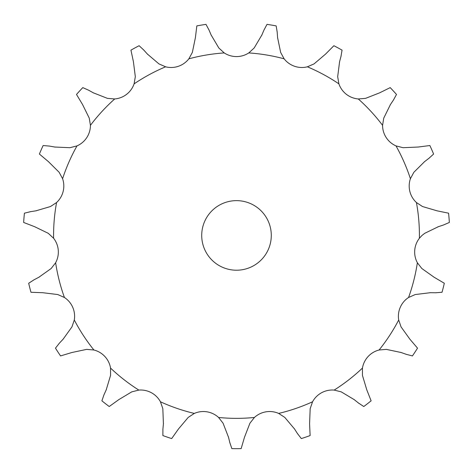 <?xml version="1.0" encoding="UTF-8"?>
<svg xmlns="http://www.w3.org/2000/svg" width="473" height="473" viewBox="0 0 473 473"><rect width="100%" height="100%" fill="white"/><g stroke="black" fill="none" stroke-linecap="round" stroke-linejoin="round"><path stroke-width="0.35" stroke-dasharray="2.37 1.77" d="M209.001 30L205.992 24.377A213.246 213.246 0 0 0 196.827 25.909L195.414 37.586L192.351 52.414L188.863 58.823A22.468 22.468 0 0 1 165.615 66.805L158.934 63.89L147.405 54.07M211.33 35.463L208.788 29.503M165.615 66.805A182.921 182.921 0 0 0 134.101 83.857A22.468 22.468 0 0 1 114.703 98.958A182.921 182.921 0 0 0 90.432 125.321A22.468 22.468 0 0 1 76.993 145.897A182.921 182.921 0 0 0 62.596 178.711A22.468 22.468 0 0 1 56.565 202.539A182.921 182.921 0 0 0 53.603 238.25A22.468 22.468 0 0 1 55.631 262.746A182.921 182.921 0 0 0 64.429 297.487A22.468 22.468 0 0 1 74.302 319.996A182.921 182.921 0 0 0 93.902 349.996A22.468 22.468 0 0 1 110.552 368.077A182.921 182.921 0 0 0 138.831 390.089A22.468 22.468 0 0 1 160.448 401.784A182.921 182.921 0 0 0 194.338 413.42A22.468 22.468 0 0 1 218.579 417.47A182.921 182.921 0 0 0 254.421 417.47A22.468 22.468 0 0 1 278.662 413.42A182.921 182.921 0 0 0 312.552 401.784A22.468 22.468 0 0 1 334.169 390.089A182.921 182.921 0 0 0 362.448 368.077A22.468 22.468 0 0 1 379.098 349.996A182.921 182.921 0 0 0 398.698 319.996A22.468 22.468 0 0 1 408.571 297.487A182.921 182.921 0 0 0 417.369 262.746A22.468 22.468 0 0 1 419.397 238.25A182.921 182.921 0 0 0 416.435 202.539A22.468 22.468 0 0 1 410.404 178.711A182.921 182.921 0 0 0 396.007 145.897A22.468 22.468 0 0 1 382.568 125.321A182.921 182.921 0 0 0 358.298 98.958A22.468 22.468 0 0 1 338.899 83.857A182.921 182.921 0 0 0 307.385 66.805A22.468 22.468 0 0 1 284.137 58.823A182.921 182.921 0 0 0 248.786 52.923A22.468 22.468 0 0 1 224.214 52.923L218.833 47.998L211.118 34.967M271.289 235.43A34.789 34.789 0 0 0 219.105 205.3A34.789 34.789 0 0 0 219.105 265.554A34.789 34.789 0 0 0 271.289 235.43M248.786 52.923L254.167 47.998L261.882 34.967M284.137 58.823L280.649 52.414L277.586 37.586M134.101 83.857L135.319 76.667L133.404 61.65L130.944 50.144A213.246 213.246 0 0 1 139.121 45.715L143.786 50.061M307.385 66.805L314.066 63.89L325.595 54.07L333.879 45.715A213.246 213.246 0 0 1 342.056 50.144L340.974 56.429M114.703 98.958L107.436 98.366L93.347 92.826M338.899 83.857L337.681 76.667L339.596 61.65M90.432 125.321L89.249 118.126L82.562 104.539L76.502 94.458A213.246 213.246 0 0 1 82.799 87.617L88.622 90.207M358.298 98.958L365.564 98.366L379.653 92.826L390.201 87.617A213.246 213.246 0 0 1 396.498 94.458L393.435 100.051M76.993 145.897L69.927 147.7L54.797 147.032M382.568 125.321L383.751 118.126L390.438 104.539M62.596 178.711L59.143 172.29L48.4 161.612L39.395 154.044A213.246 213.246 0 0 1 43.132 145.53L49.482 146.092M396.007 145.897L403.073 147.7L418.203 147.032L429.868 145.53A213.246 213.246 0 0 1 433.605 154.044L428.893 158.343M56.565 202.539L50.469 206.541L35.942 210.822M410.404 178.711L413.857 172.29L424.6 161.612M53.603 238.25L48.252 233.301L34.63 226.691L23.65 222.458A213.246 213.246 0 0 1 24.419 213.193L30.609 211.656M416.435 202.539L422.531 206.541L437.058 210.822L448.581 213.193A213.246 213.246 0 0 1 449.35 222.458L443.497 224.988M55.631 262.746L51.167 268.51L38.821 277.279M64.429 297.487L57.759 294.543L42.73 292.71L30.97 292.273A213.246 213.246 0 0 1 28.687 283.256L34.044 279.797M419.397 238.25L422.011 235.43L424.748 233.301L438.37 226.691M74.302 319.996L71.949 326.896L63.116 339.194M417.369 262.746L421.833 268.51L434.179 277.279L444.313 283.256A213.246 213.246 0 0 1 442.03 292.273L435.668 292.763M93.902 349.996L86.636 349.376L71.825 352.527L60.562 355.927A213.246 213.246 0 0 1 55.477 348.146L59.421 343.132M408.571 297.487L415.241 294.543L430.27 292.71M110.552 368.077L110.564 375.367L106.206 389.87M398.698 319.996L401.051 326.896L409.884 339.194L417.523 348.146A213.246 213.246 0 0 1 412.438 355.927L406.26 354.33M138.831 390.089L131.754 391.863L118.77 399.65L109.222 406.526A213.246 213.246 0 0 1 101.884 400.814L103.989 394.789M379.098 349.996L386.364 349.376L401.175 352.527M160.448 401.784L162.83 408.678L163.41 423.808M362.448 368.077L362.436 375.367L366.794 389.87L371.116 400.814A213.246 213.246 0 0 1 363.778 406.526L358.457 403.008M194.338 413.42L188.224 417.399L178.469 428.981L171.669 438.583A213.246 213.246 0 0 1 162.878 435.562L162.913 429.182M334.169 390.089L341.246 391.863L354.23 399.65M218.579 417.47L223.073 423.211L228.542 437.336M312.552 401.784L310.17 408.678L309.59 423.808L310.122 435.562A213.246 213.246 0 0 1 301.331 438.583L297.434 433.528M254.421 417.47L249.927 423.211L244.458 437.336L241.147 448.623A213.246 213.246 0 0 1 231.853 448.623L229.813 442.58M278.662 413.42L284.776 417.399L294.531 428.981M261.67 35.463L264.212 29.503M263.999 30L267.009 24.377A213.246 213.246 0 0 1 276.173 25.909L277.196 32.205M277.621 38.124L277.154 31.667M147.765 54.472L143.425 49.659M339.46 62.17L341.116 55.909M93.82 93.086L88.149 89.947M390.136 104.988L393.737 99.602M55.329 147.127L48.95 145.997M424.169 161.943L429.318 158.012M36.474 210.739L30.077 211.738M437.862 226.857L444.011 224.817M39.294 277.024L33.565 280.051M63.488 338.804L59.054 343.522M429.732 292.704L436.212 292.769M106.425 389.38L103.764 395.286M400.666 352.344L406.768 354.508M163.463 423.27L162.86 429.721M353.81 399.313L358.877 403.345M228.412 436.81L229.937 443.106M294.241 428.526L297.724 433.983M224.214 52.923A182.921 182.921 0 0 0 188.863 58.823"/><path stroke-width="0.71" d="M147.405 54.07L158.934 63.89L165.615 66.805A22.468 22.468 0 0 0 188.863 58.823L192.351 52.414L195.414 37.586L196.827 25.909A213.246 213.246 0 0 1 205.992 24.377L209.001 30M208.788 29.503L211.33 35.463M211.118 34.967L218.833 47.998L224.214 52.923A22.468 22.468 0 0 0 248.786 52.923L254.167 47.998L261.882 34.967M277.586 37.586L280.649 52.414L284.137 58.823A22.468 22.468 0 0 0 307.385 66.805L314.066 63.89L325.595 54.07L333.879 45.715A213.246 213.246 0 0 1 342.056 50.144L340.974 56.429M339.596 61.65L337.681 76.667L338.899 83.857A22.468 22.468 0 0 0 358.298 98.958L365.564 98.366L379.653 92.826L390.201 87.617A213.246 213.246 0 0 1 396.498 94.458L393.435 100.051M390.438 104.539L383.751 118.126L382.568 125.321A22.468 22.468 0 0 0 396.007 145.897L403.073 147.7L418.203 147.032L429.868 145.53A213.246 213.246 0 0 1 433.605 154.044L428.893 158.343M424.6 161.612L413.857 172.29L410.404 178.711A22.468 22.468 0 0 0 416.435 202.539L422.531 206.541L437.058 210.822L448.581 213.193A213.246 213.246 0 0 1 449.35 222.458L443.497 224.988M438.37 226.691L424.748 233.301L422.011 235.43L419.397 238.25A22.468 22.468 0 0 0 417.369 262.746L421.833 268.51L434.179 277.279L444.313 283.256A213.246 213.246 0 0 1 442.03 292.273L435.668 292.763M430.27 292.71L415.241 294.543L408.571 297.487A22.468 22.468 0 0 0 398.698 319.996L401.051 326.896L409.884 339.194L417.523 348.146A213.246 213.246 0 0 1 412.438 355.927L406.26 354.33M401.175 352.527L386.364 349.376L379.098 349.996A22.468 22.468 0 0 0 362.448 368.077L362.436 375.367L366.794 389.87L371.116 400.814A213.246 213.246 0 0 1 363.778 406.526L358.457 403.008M354.23 399.65L341.246 391.863L334.169 390.089A22.468 22.468 0 0 0 312.552 401.784L310.17 408.678L309.59 423.808L310.122 435.562A213.246 213.246 0 0 1 301.331 438.583L297.434 433.528M294.531 428.981L284.776 417.399L278.662 413.42A22.468 22.468 0 0 0 254.421 417.47L249.927 423.211L244.458 437.336L241.147 448.623A213.246 213.246 0 0 1 231.853 448.623L229.813 442.58M228.542 437.336L223.073 423.211L218.579 417.47A22.468 22.468 0 0 0 194.338 413.42L188.224 417.399L178.469 428.981L171.669 438.583A213.246 213.246 0 0 1 162.878 435.562L162.913 429.182M163.41 423.808L162.83 408.678L160.448 401.784A22.468 22.468 0 0 0 138.831 390.089L131.754 391.863L118.77 399.65L109.222 406.526A213.246 213.246 0 0 1 101.884 400.814L103.989 394.789M106.206 389.87L110.564 375.367L110.552 368.077A22.468 22.468 0 0 0 93.902 349.996L86.636 349.376L71.825 352.527L60.562 355.927A213.246 213.246 0 0 1 55.477 348.146L59.421 343.132M63.116 339.194L71.949 326.896L74.302 319.996A22.468 22.468 0 0 0 64.429 297.487L57.759 294.543L42.73 292.71L30.97 292.273A213.246 213.246 0 0 1 28.687 283.256L34.044 279.797M38.821 277.279L51.167 268.51L55.631 262.746A22.468 22.468 0 0 0 53.603 238.25L48.252 233.301L34.63 226.691L23.65 222.458A213.246 213.246 0 0 1 24.419 213.193L30.609 211.656M35.942 210.822L50.469 206.541L56.565 202.539A22.468 22.468 0 0 0 62.596 178.711L59.143 172.29L48.4 161.612L39.395 154.044A213.246 213.246 0 0 1 43.132 145.53L49.482 146.092M54.797 147.032L69.927 147.7L76.993 145.897A22.468 22.468 0 0 0 90.432 125.321L89.249 118.126L82.562 104.539L76.502 94.458A213.246 213.246 0 0 1 82.799 87.617L88.622 90.207M93.347 92.826L107.436 98.366L114.703 98.958A22.468 22.468 0 0 0 134.101 83.857L135.319 76.667L133.404 61.65L130.944 50.144A213.246 213.246 0 0 1 139.121 45.715L143.786 50.061M271.289 235.43A34.789 34.789 0 0 0 219.105 205.3A34.789 34.789 0 0 0 219.105 265.554A34.789 34.789 0 0 0 271.289 235.43M263.999 30L267.009 24.377A213.246 213.246 0 0 1 276.173 25.909L277.196 32.205M264.212 29.503L261.67 35.463M277.154 31.667L277.621 38.124M143.425 49.659L147.765 54.472M341.116 55.909L339.46 62.17M88.149 89.947L93.82 93.086M393.737 99.602L390.136 104.988M48.95 145.997L55.329 147.127M429.318 158.012L424.169 161.943M30.077 211.738L36.474 210.739M444.011 224.817L437.862 226.857M33.565 280.051L39.294 277.024M59.054 343.522L63.488 338.804M436.212 292.769L429.732 292.704M103.764 395.286L106.425 389.38M406.768 354.508L400.666 352.344M162.86 429.721L163.463 423.27M358.877 403.345L353.81 399.313M229.937 443.106L228.412 436.81M297.724 433.983L294.241 428.526M224.214 52.923A182.921 182.921 0 0 0 188.863 58.823M284.137 58.823A182.921 182.921 0 0 0 248.786 52.923M338.899 83.857A182.921 182.921 0 0 0 307.385 66.805M382.568 125.321A182.921 182.921 0 0 0 358.298 98.958M410.404 178.711A182.921 182.921 0 0 0 396.007 145.897M419.397 238.25A182.921 182.921 0 0 0 416.435 202.539M408.571 297.487A182.921 182.921 0 0 0 417.369 262.746M379.098 349.996A182.921 182.921 0 0 0 398.698 319.996M334.169 390.089A182.921 182.921 0 0 0 362.448 368.077M278.662 413.42A182.921 182.921 0 0 0 312.552 401.784M218.579 417.47A182.921 182.921 0 0 0 254.421 417.47M160.448 401.784A182.921 182.921 0 0 0 194.338 413.42M110.552 368.077A182.921 182.921 0 0 0 138.831 390.089M74.302 319.996A182.921 182.921 0 0 0 93.902 349.996M55.631 262.746A182.921 182.921 0 0 0 64.429 297.487M56.565 202.539A182.921 182.921 0 0 0 53.603 238.25M76.993 145.897A182.921 182.921 0 0 0 62.596 178.711M114.703 98.958A182.921 182.921 0 0 0 90.432 125.321M165.615 66.805A182.921 182.921 0 0 0 134.101 83.857"/></g></svg>

